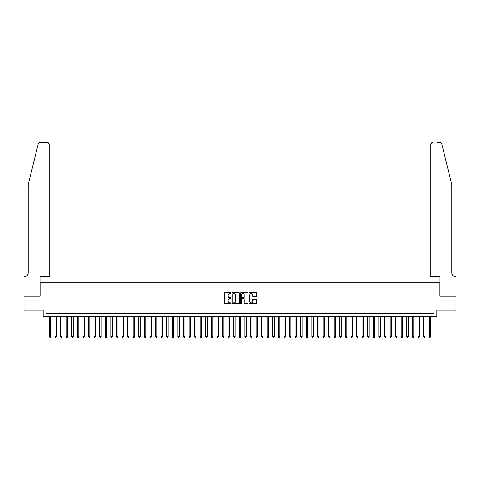 <?xml version="1.0" encoding="UTF-8"?>
<svg xmlns="http://www.w3.org/2000/svg" width="480" height="480" viewBox="0 0 480 480"><rect width="100%" height="100%" fill="white"/><g stroke="black" fill="none" stroke-linecap="round" stroke-linejoin="round"><path stroke-width="0.72" d="M231.066 293.064A0.384 0.384 0 0 0 230.682 292.68L224.856 292.68A0.546 0.546 0 0 0 224.31 293.226L224.31 303.096A0.546 0.546 0 0 0 224.856 303.642L230.682 303.642A0.384 0.384 0 0 0 231.066 303.258A0.384 0.384 0 0 0 230.682 302.874L229.926 302.874A1.752 1.752 0 0 1 228.174 301.122L228.174 300.3A1.752 1.752 0 0 1 229.926 298.542L230.682 298.542A0.384 0.384 0 0 0 231.066 298.158A0.384 0.384 0 0 0 230.682 297.774L229.926 297.774A1.752 1.752 0 0 1 228.174 296.022L228.174 295.2A1.752 1.752 0 0 1 229.926 293.448L230.682 293.448A0.384 0.384 0 0 0 231.066 293.064M256.02 296.544A0.546 0.546 0 0 0 256.566 295.998L256.566 293.226A0.546 0.546 0 0 0 256.02 292.68L249.552 292.68A0.546 0.546 0 0 0 249.006 293.226L249.006 303.096A0.546 0.546 0 0 0 249.552 303.642L256.02 303.642A0.546 0.546 0 0 0 256.566 303.096L256.566 299.748A0.546 0.546 0 0 0 256.02 299.202L253.254 299.202A0.546 0.546 0 0 0 252.702 299.748L252.702 301.41A1.464 1.464 0 0 1 251.238 302.874A1.464 1.464 0 0 1 249.768 301.41L249.768 294.912A1.464 1.464 0 0 1 251.238 293.448A1.464 1.464 0 0 1 252.702 294.912L252.702 295.998A0.546 0.546 0 0 0 253.254 296.544L256.02 296.544M434.052 316.308L436.848 316.308L436.848 310.164L455.97 310.164L455.97 296.208L439.92 296.208L439.92 282.804L40.08 282.804L40.08 296.208L24.03 296.208L24.03 310.164L43.152 310.164L43.152 316.308L434.052 316.308L434.052 313.518L45.948 313.518L45.948 316.308M239.52 293.226A0.546 0.546 0 0 0 238.974 292.68L232.506 292.68A0.546 0.546 0 0 0 231.954 293.226L231.954 303.096A0.546 0.546 0 0 0 232.506 303.642L238.974 303.642A0.546 0.546 0 0 0 239.52 303.096L239.52 293.226M241.026 292.68L247.494 292.68A0.546 0.546 0 0 1 248.046 293.226L248.046 303.096A0.546 0.546 0 0 1 247.494 303.642L244.728 303.642A0.546 0.546 0 0 1 244.182 303.096L244.182 299.094A0.546 0.546 0 0 0 243.63 298.542L241.794 298.542A0.546 0.546 0 0 0 241.248 299.094L241.248 303.258A0.384 0.384 0 0 1 240.864 303.642A0.384 0.384 0 0 1 240.48 303.258L240.48 293.226A0.546 0.546 0 0 1 241.026 292.68M233.106 293.448A0.384 0.384 0 0 0 232.722 293.832L232.722 302.49A0.384 0.384 0 0 0 233.106 302.874L233.904 302.874A1.752 1.752 0 0 0 235.656 301.122L235.656 295.2A1.752 1.752 0 0 0 233.904 293.448L233.106 293.448M244.182 294.942A1.464 1.464 0 0 0 242.712 293.472A1.464 1.464 0 0 0 241.248 294.942L241.248 297.228A0.546 0.546 0 0 0 241.794 297.774L243.63 297.774A0.546 0.546 0 0 0 244.182 297.228L244.182 294.942M49.434 316.308L49.434 336.636L50.832 336.636L50.832 316.308M50.832 336.636L50.412 337.362L49.854 337.362L49.434 336.636M38.232 143.91C38.658 142.992 38.658 142.992 38.232 143.91L28.218 184.518L28.218 272.754A3.906 3.906 0 0 1 24.306 276.66L24 276.66L24 296.208L39.996 296.208L39.996 276.66L49.158 276.66L49.158 144.312A1.674 1.674 0 0 0 47.484 142.638L39.858 142.638A1.674 1.674 0 0 0 38.232 143.91M42.846 142.638L47.484 142.638L49.158 144.312L49.158 276.66M28.218 272.754A3.906 3.906 0 0 1 24.306 276.66M448.71 172.068L441.768 143.91C441.342 142.992 441.342 142.992 441.768 143.91L451.782 184.518L451.782 272.754A3.906 3.906 0 0 0 455.694 276.66L456 276.66L456 296.208L440.004 296.208L440.004 276.66L430.842 276.66L430.842 144.312L430.842 276.66M437.154 142.638L440.142 142.638A1.674 1.674 0 0 1 441.768 143.91M432.516 142.638A1.674 1.674 0 0 0 430.842 144.312L432.516 142.638M451.782 272.754A3.906 3.906 0 0 0 455.694 276.66M55.02 316.308L55.02 336.636L56.418 336.636L56.418 316.308M56.418 336.636L55.998 337.362L55.44 337.362L55.02 336.636M60.606 316.308L60.606 336.636L62.004 336.636L62.004 316.308M62.004 336.636L61.584 337.362L61.026 337.362L60.606 336.636M66.192 316.308L66.192 336.636L67.584 336.636L67.584 316.308M67.584 336.636L67.164 337.362L66.606 337.362L66.192 336.636M71.772 316.308L71.772 336.636L73.17 336.636L73.17 316.308M73.17 336.636L72.75 337.362L72.192 337.362L71.772 336.636M77.358 316.308L77.358 336.636L78.756 336.636L78.756 316.308M78.756 336.636L78.336 337.362L77.778 337.362L77.358 336.636M82.944 316.308L82.944 336.636L84.336 336.636L84.336 316.308M84.336 336.636L83.922 337.362L83.358 337.362L82.944 336.636M88.524 316.308L88.524 336.636L89.922 336.636L89.922 316.308M89.922 336.636L89.502 337.362L88.944 337.362L88.524 336.636M94.11 316.308L94.11 336.636L95.508 336.636L95.508 316.308M95.508 336.636L95.088 337.362L94.53 337.362L94.11 336.636M99.696 316.308L99.696 336.636L101.094 336.636L101.094 316.308M101.094 336.636L100.674 337.362L100.116 337.362L99.696 336.636M105.282 316.308L105.282 336.636L106.674 336.636L106.674 316.308M106.674 336.636L106.254 337.362L105.696 337.362L105.282 336.636M110.862 316.308L110.862 336.636L112.26 336.636L112.26 316.308M112.26 336.636L111.84 337.362L111.282 337.362L110.862 336.636M116.448 316.308L116.448 336.636L117.846 336.636L117.846 316.308M117.846 336.636L117.426 337.362L116.868 337.362L116.448 336.636M122.034 316.308L122.034 336.636L123.426 336.636L123.426 316.308M123.426 336.636L123.012 337.362L122.448 337.362L122.034 336.636M127.614 316.308L127.614 336.636L129.012 336.636L129.012 316.308M129.012 336.636L128.592 337.362L128.034 337.362L127.614 336.636M133.2 316.308L133.2 336.636L134.598 336.636L134.598 316.308M134.598 336.636L134.178 337.362L133.62 337.362L133.2 336.636M138.786 316.308L138.786 336.636L140.178 336.636L140.178 316.308M140.178 336.636L139.764 337.362L139.206 337.362L138.786 336.636M144.372 316.308L144.372 336.636L145.764 336.636L145.764 316.308M145.764 336.636L145.344 337.362L144.786 337.362L144.372 336.636M149.952 316.308L149.952 336.636L151.35 336.636L151.35 316.308M151.35 336.636L150.93 337.362L150.372 337.362L149.952 336.636M155.538 316.308L155.538 336.636L156.936 336.636L156.936 316.308M156.936 336.636L156.516 337.362L155.958 337.362L155.538 336.636M161.124 316.308L161.124 336.636L162.516 336.636L162.516 316.308M162.516 336.636L162.102 337.362L161.538 337.362L161.124 336.636M166.704 316.308L166.704 336.636L168.102 336.636L168.102 316.308M168.102 336.636L167.682 337.362L167.124 337.362L166.704 336.636M172.29 316.308L172.29 336.636L173.688 336.636L173.688 316.308M173.688 336.636L173.268 337.362L172.71 337.362L172.29 336.636M177.876 316.308L177.876 336.636L179.268 336.636L179.268 316.308M179.268 336.636L178.854 337.362L178.296 337.362L177.876 336.636M183.462 316.308L183.462 336.636L184.854 336.636L184.854 316.308M184.854 336.636L184.434 337.362L183.876 337.362L183.462 336.636M189.042 316.308L189.042 336.636L190.44 336.636L190.44 316.308M190.44 336.636L190.02 337.362L189.462 337.362L189.042 336.636M194.628 316.308L194.628 336.636L196.026 336.636L196.026 316.308M196.026 336.636L195.606 337.362L195.048 337.362L194.628 336.636M200.214 316.308L200.214 336.636L201.606 336.636L201.606 316.308M201.606 336.636L201.192 337.362L200.628 337.362L200.214 336.636M205.794 316.308L205.794 336.636L207.192 336.636L207.192 316.308M207.192 336.636L206.772 337.362L206.214 337.362L205.794 336.636M211.38 316.308L211.38 336.636L212.778 336.636L212.778 316.308M212.778 336.636L212.358 337.362L211.8 337.362L211.38 336.636M216.966 316.308L216.966 336.636L218.358 336.636L218.358 316.308M218.358 336.636L217.944 337.362L217.386 337.362L216.966 336.636M222.552 316.308L222.552 336.636L223.944 336.636L223.944 316.308M223.944 336.636L223.524 337.362L222.966 337.362L222.552 336.636M228.132 316.308L228.132 336.636L229.53 336.636L229.53 316.308M229.53 336.636L229.11 337.362L228.552 337.362L228.132 336.636M233.718 316.308L233.718 336.636L235.116 336.636L235.116 316.308M235.116 336.636L234.696 337.362L234.138 337.362L233.718 336.636M239.304 316.308L239.304 336.636L240.696 336.636L240.696 316.308M240.696 336.636L240.282 337.362L239.718 337.362L239.304 336.636M244.884 316.308L244.884 336.636L246.282 336.636L246.282 316.308M246.282 336.636L245.862 337.362L245.304 337.362L244.884 336.636M250.47 316.308L250.47 336.636L251.868 336.636L251.868 316.308M251.868 336.636L251.448 337.362L250.89 337.362L250.47 336.636M256.056 316.308L256.056 336.636L257.448 336.636L257.448 316.308M257.448 336.636L257.034 337.362L256.476 337.362L256.056 336.636M261.642 316.308L261.642 336.636L263.034 336.636L263.034 316.308M263.034 336.636L262.614 337.362L262.056 337.362L261.642 336.636M267.222 316.308L267.222 336.636L268.62 336.636L268.62 316.308M268.62 336.636L268.2 337.362L267.642 337.362L267.222 336.636M272.808 316.308L272.808 336.636L274.206 336.636L274.206 316.308M274.206 336.636L273.786 337.362L273.228 337.362L272.808 336.636M278.394 316.308L278.394 336.636L279.786 336.636L279.786 316.308M279.786 336.636L279.372 337.362L278.808 337.362L278.394 336.636M283.974 316.308L283.974 336.636L285.372 336.636L285.372 316.308M285.372 336.636L284.952 337.362L284.394 337.362L283.974 336.636M289.56 316.308L289.56 336.636L290.958 336.636L290.958 316.308M290.958 336.636L290.538 337.362L289.98 337.362L289.56 336.636M295.146 316.308L295.146 336.636L296.538 336.636L296.538 316.308M296.538 336.636L296.124 337.362L295.566 337.362L295.146 336.636M300.732 316.308L300.732 336.636L302.124 336.636L302.124 316.308M302.124 336.636L301.704 337.362L301.146 337.362L300.732 336.636M306.312 316.308L306.312 336.636L307.71 336.636L307.71 316.308M307.71 336.636L307.29 337.362L306.732 337.362L306.312 336.636M311.898 316.308L311.898 336.636L313.296 336.636L313.296 316.308M313.296 336.636L312.876 337.362L312.318 337.362L311.898 336.636M317.484 316.308L317.484 336.636L318.876 336.636L318.876 316.308M318.876 336.636L318.462 337.362L317.898 337.362L317.484 336.636M323.064 316.308L323.064 336.636L324.462 336.636L324.462 316.308M324.462 336.636L324.042 337.362L323.484 337.362L323.064 336.636M328.65 316.308L328.65 336.636L330.048 336.636L330.048 316.308M330.048 336.636L329.628 337.362L329.07 337.362L328.65 336.636M334.236 316.308L334.236 336.636L335.628 336.636L335.628 316.308M335.628 336.636L335.214 337.362L334.656 337.362L334.236 336.636M339.822 316.308L339.822 336.636L341.214 336.636L341.214 316.308M341.214 336.636L340.794 337.362L340.236 337.362L339.822 336.636M345.402 316.308L345.402 336.636L346.8 336.636L346.8 316.308M346.8 336.636L346.38 337.362L345.822 337.362L345.402 336.636M350.988 316.308L350.988 336.636L352.386 336.636L352.386 316.308M352.386 336.636L351.966 337.362L351.408 337.362L350.988 336.636M356.574 316.308L356.574 336.636L357.966 336.636L357.966 316.308M357.966 336.636L357.552 337.362L356.988 337.362L356.574 336.636M362.154 316.308L362.154 336.636L363.552 336.636L363.552 316.308M363.552 336.636L363.132 337.362L362.574 337.362L362.154 336.636M367.74 316.308L367.74 336.636L369.138 336.636L369.138 316.308M369.138 336.636L368.718 337.362L368.16 337.362L367.74 336.636M373.326 316.308L373.326 336.636L374.718 336.636L374.718 316.308M374.718 336.636L374.304 337.362L373.746 337.362L373.326 336.636M378.906 316.308L378.906 336.636L380.304 336.636L380.304 316.308M380.304 336.636L379.884 337.362L379.326 337.362L378.906 336.636M384.492 316.308L384.492 336.636L385.89 336.636L385.89 316.308M385.89 336.636L385.47 337.362L384.912 337.362L384.492 336.636M390.078 316.308L390.078 336.636L391.476 336.636L391.476 316.308M391.476 336.636L391.056 337.362L390.498 337.362L390.078 336.636M395.664 316.308L395.664 336.636L397.056 336.636L397.056 316.308M397.056 336.636L396.642 337.362L396.078 337.362L395.664 336.636M401.244 316.308L401.244 336.636L402.642 336.636L402.642 316.308M402.642 336.636L402.222 337.362L401.664 337.362L401.244 336.636M406.83 316.308L406.83 336.636L408.228 336.636L408.228 316.308M408.228 336.636L407.808 337.362L407.25 337.362L406.83 336.636M412.416 316.308L412.416 336.636L413.808 336.636L413.808 316.308M413.808 336.636L413.394 337.362L412.836 337.362L412.416 336.636M417.996 316.308L417.996 336.636L419.394 336.636L419.394 316.308M419.394 336.636L418.974 337.362L418.416 337.362L417.996 336.636M423.582 316.308L423.582 336.636L424.98 336.636L424.98 316.308M424.98 336.636L424.56 337.362L424.002 337.362L423.582 336.636M429.168 316.308L429.168 336.636L430.566 336.636L430.566 316.308M430.566 336.636L430.146 337.362L429.588 337.362L429.168 336.636"/></g></svg>
